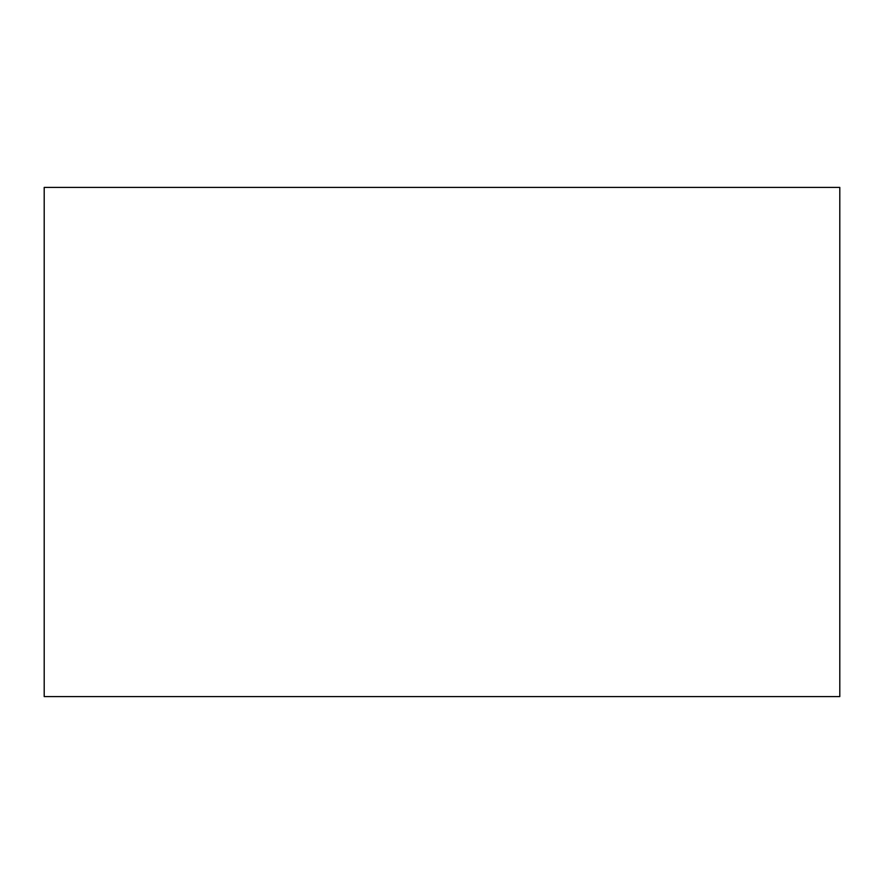 <?xml version="1.0" encoding="UTF-8"?>
<svg xmlns="http://www.w3.org/2000/svg" width="884" height="884" viewBox="0 0 884 884"><rect width="100%" height="100%" fill="white"/><g stroke="black" fill="none" stroke-linecap="round" stroke-linejoin="round"><path stroke-width="1.33" d="M44.2 442L44.2 696.592L839.8 696.592L839.8 187.408L44.2 187.408L44.2 442"/></g></svg>
